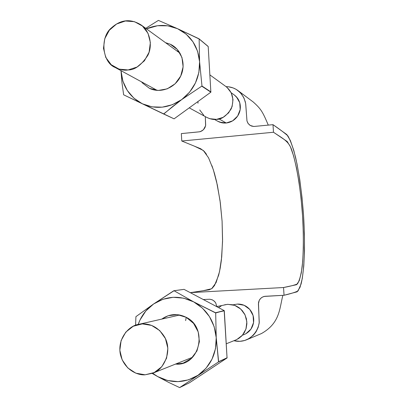 <?xml version="1.0" encoding="UTF-8"?>
<svg xmlns="http://www.w3.org/2000/svg" width="408" height="408" viewBox="0 0 408 408"><rect width="100%" height="100%" fill="white"/><g stroke="black" fill="none" stroke-linecap="round" stroke-linejoin="round"><path stroke-width="0.61" d="M206.524 154.331L204.219 151.353L200.69 148.736L181.774 141.005L194.56 146.232L203.317 150.455L208.559 157.82L213.323 169.667L217.321 184.967L220.3 202.567L222.09 221.258L222.574 239.817L221.712 257.025L219.519 271.657L216.107 282.571L211.645 288.742L203.179 290.71L190.694 292.607L190.714 292.888L190.694 292.607L283.545 287.523L284.05 295.27L264.879 296.305L262.584 297.014L260.63 298.426L259.223 300.4L258.422 303.965L259.259 322.524L258.167 327.379L256.035 331.832L253.47 335.121L249.094 338.548L244.662 340.486L239.929 341.323L233.927 340.716C238.282 341.792 242.52 341.476 246.651 339.767C253.46 336.33 257.642 330.755 259.197 323.054L258.483 302.838C259.106 299.498 261.013 297.361 264.211 296.432L284.05 295.27L283.545 287.523L296.601 284.687L299.253 280.709L301.308 272.794L302.695 261.508L303.363 247.651L303.297 231.989L302.527 215.373L301.089 198.625L299.054 182.58L296.519 168.081L293.597 155.902L290.44 146.844L287.207 141.515L273.488 132.253L272.993 124.664L286.829 134.569L290.379 140.546L293.837 150.567L297.024 163.95L299.788 179.826L302.002 197.355L303.572 215.628L304.419 233.764L304.495 250.884L303.776 266.077L302.282 278.506L300.038 287.303L297.146 291.807L284.05 295.27C290.027 293.913 294.688 292.485 298.034 290.991L301.089 284.024C304.48 270.101 305.317 243.755 303.572 215.628C301.966 193.912 299.345 174.66 295.698 157.86C293.199 147.951 290.578 140.607 287.839 135.823C284.228 132.677 279.276 128.959 272.993 124.664L273.488 132.253L181.774 141.005L181.336 133.595L199.527 131.799L201.731 131.019L203.612 129.566L204.974 127.587L205.678 125.292L205.311 116.627L205.606 125.689L203.449 129.729L200.558 131.529C201.45 131.743 190.664 132.651 181.336 133.595L181.774 141.005L273.488 132.253C283.193 138.812 288.895 141.153 291.812 150.302C296.667 164.562 300.706 189.541 302.527 215.373C303.695 235.238 303.583 252.348 302.185 266.705C301.022 274.987 299.431 280.75 297.412 283.983C294.194 285.238 289.568 286.416 283.545 287.523L190.694 292.607L209.253 289.782L212.002 288.466L214.521 285.508L218.673 275.176L220.228 268.066L221.401 259.983L222.554 241.439L222.085 221.131L220.045 200.67L216.592 181.677L214.409 173.227L211.971 165.73M216.796 306.571L215.694 302.899L214.154 301.043L212.135 299.778L209.845 299.237L203.276 299.533L209.855 299.237L212.441 299.916L214.639 301.502L215.74 302.971L216.801 306.571M250.17 125.404L248.161 123.527L246.988 121.013L245.662 103.556L244.193 98.563L241.572 94.136L237.946 90.566C234.421 88.001 230.469 86.695 226.083 86.654L228.521 86.802L233.101 87.924L236.171 89.377L240.343 92.703L243.5 97.119L245.244 101.587L245.723 103.969L246.968 120.926L247.886 123.124L249.446 124.889L251.491 126.047L253.812 126.48L272.993 124.664L253.771 126.48L250.262 125.46M244.316 334.473L245.907 333.708C250.104 331.24 252.649 327.542 253.546 322.616C254.209 317.648 252.945 313.242 249.742 309.397C246.376 305.714 242.265 303.94 237.415 304.072L234.07 304.633M217.112 120.87C219.892 122.589 222.926 123.298 226.231 123.002L219.055 118.932L226.231 123.002C230.994 122.42 234.799 120.1 237.65 116.04C240.312 111.853 241.011 107.416 239.751 102.729L237.782 98.552L234.651 95.232M217.505 121.115L219.626 122.13L226.231 123.002L221.845 122.752L217.75 121.222M234.161 94.896C236.869 96.869 238.736 99.481 239.751 102.729L236.451 96.874L233.947 94.717M226.216 123.002L232.662 120.834L237.65 116.04L240.179 109.573L239.751 102.729L240.327 106.1M234.875 304.434L234.401 304.536M249.757 309.412L249.742 309.397C252.909 313.252 254.174 317.659 253.546 322.616L253.103 315.583L249.742 309.397L244.137 305.291L237.415 304.072M245.922 333.703L244.178 334.524M238.415 99.603L239.751 102.729M237.65 116.04L235.401 118.697M253.694 319.082L253.546 322.616L252.603 325.992M248.676 331.694L245.907 333.708L250.971 329.093L253.546 322.616M243.765 334.693L245.907 333.708M189.23 107.855L206.8 117.433C210.523 119.182 213.761 119.83 216.515 119.376C221.493 119.508 226.379 116.015 231.173 108.9C234.472 99.526 232.749 92.096 226.001 86.598L209.936 74.929M128.137 69.952C134.803 70.043 141.372 65.168 147.849 55.33C153.291 44.666 149.088 30.044 141.035 24.914C130.682 18.528 120.89 19.456 111.659 27.698C99.608 37.133 102.27 62.465 115.153 67.473C120.12 69.799 124.45 70.625 128.137 69.952L137.042 67.034L144.412 60.797L149.099 52.188L150.363 42.539L148.022 33.344L142.438 26.025L134.492 21.69L125.414 20.992L116.581 24.001L109.334 30.243L104.739 38.765L103.479 48.292L105.748 57.395L111.216 64.714L119.07 69.131L128.137 69.952M206.504 117.275L209.732 118.687L216.515 119.376L223.156 117.336L228.628 112.853L232.096 106.616L233.009 99.588L231.239 92.84L227.052 87.424L225.813 86.455M197.962 101.526L197.987 103.265M199.716 109.961L203.837 115.372M226.312 343.76L235.758 339.981L238.741 338.436L241.674 336.039L244.259 332.709L246.111 328.506L246.891 323.717L246.412 318.801L244.744 314.267L242.179 310.503L239.103 307.703L235.89 305.842L232.795 304.786L227.46 304.348L216.653 306.602M145.11 374.799L152.765 373.192C162.455 370.79 172.88 352.721 165.036 337.753C156.891 323.896 145.156 322.856 138.322 324.436C130.142 325.334 117.193 337.442 120.324 354.134C124.165 370.342 138.312 375.538 145.11 374.799L154.229 372.545L161.777 366.721L166.566 358.214L167.856 348.335L165.449 338.62L159.722 330.562L151.577 325.4L142.275 323.896L133.232 326.252L125.812 332.092L121.115 340.517L119.835 350.263L122.165 359.882L127.77 367.919L135.818 373.167L145.11 374.799M236.844 339.507L242.413 335.243L245.937 329.062L246.865 321.912L245.055 314.889L240.791 309.085L234.738 305.378L227.827 304.322L224.558 304.807M221.116 306.066L218.555 307.612M215.684 312.972L193.662 301.864C207.162 309.636 214.684 321.56 216.225 337.63L215.684 312.972L224.171 310.58L227.057 357.964L224.303 310.789L215.546 312.757L224.171 310.58L184.049 289.364L224.171 310.58L215.546 312.757L193.662 301.864L174.037 290.731L153.622 303.96C166.398 295.831 179.744 295.132 193.662 301.864L202.46 308.152L209.462 316.608L214.164 326.67L216.225 337.63C216.638 353.767 210.559 366.323 197.992 375.294C184.86 383.25 171.442 383.688 157.723 376.61L152.633 373.244L157.723 376.61L168.433 382.291L179.637 387.595L218.515 361.927L216.225 337.63L215.49 348.723L212.012 359.173L206.04 368.235L197.992 375.294L188.45 379.858L178.077 381.633L167.596 380.516L157.723 376.61L168.433 382.291L179.637 387.595L189.506 382.745L227.057 357.964L189.506 382.745L179.637 387.595L218.515 361.927L227.057 357.964L218.515 361.927L227.164 357.74L218.622 361.697L216.225 337.63L215.684 312.972M152.179 373.417L157.723 376.61L152.179 373.417M173.798 290.746L184.049 289.364L174.037 290.731L193.662 301.864L183.682 298.171L173.211 297.294L162.96 299.278L153.622 303.96L135.915 316.664L135.589 325.237L135.915 316.664L153.622 303.96L145.809 311.008L140.026 319.954L138.184 324.462C141.214 315.874 146.36 309.04 153.622 303.96L173.798 290.746M175.261 364.191L183.156 363.125L191.23 358.52L196.942 350.957L199.395 341.608L198.212 331.923L193.576 323.391L186.226 317.327L177.302 314.645L168.162 315.726L161.757 319.102M161.762 319.102C169.483 313.752 177.638 313.166 186.226 317.327C207.947 327.588 200.313 365.033 176.679 364.206M185.625 320.627L186.226 317.327M120.998 70.859L121.977 82.737L123.65 94.814L174.078 118.84L163.822 113.954L172.39 106.738L181.723 99.583L201.98 86.022L210.972 91.948L201.98 86.022L199.583 61.736L199.14 38.979L177.536 28.688C190.74 35.251 198.089 46.267 199.583 61.736L199.14 38.979L208.208 46.558L210.865 92.172L208.208 46.558L199.007 38.78L208.075 46.364L199.007 38.78L177.536 28.688L158.411 20.4L145.743 28.331L158.411 20.4L177.536 28.688L186.145 34.145L192.984 41.846L197.579 51.26L199.583 61.736C199.976 77.357 194.019 89.974 181.723 99.583C168.871 108.253 155.734 109.65 142.321 103.78C129.418 96.971 122.313 85.996 120.998 70.859L121.977 82.737L123.65 94.814L163.583 113.975L181.723 99.583L201.98 86.022L199.583 61.736L198.859 72.547L195.452 82.931L189.598 92.157L181.723 99.583L172.38 104.703L162.231 107.177L151.98 106.85L142.321 103.78L133.901 98.185L127.281 90.469L122.885 81.151L120.987 70.655M146.446 28.84C156.968 24.368 167.331 24.317 177.536 28.688L167.775 25.826L157.529 25.73L146.446 28.84M163.583 113.975L174.078 118.84L163.583 113.975M201.873 86.251L210.865 92.172L174.078 118.84L210.865 92.172L201.873 86.251M149.537 88.393L158.227 90.464L167.214 88.857L175.119 83.803L180.713 76.061L183.121 66.815L181.968 57.508L177.439 49.567L170.253 44.222L165.51 42.682L170.253 44.222C181.438 49.225 186.4 64.204 180.713 76.061C175.185 87.99 160.512 93.723 149.537 88.393L142.453 82.992L141.535 81.855M155.066 90.153L153.637 88.454M178.877 51.383L176.746 50.837M246.799 339.706L261.492 333.535C279.949 323.075 279.388 308.978 282.856 295.336M238.231 90.78L253.21 101.974C261.028 108.992 262.584 111.619 268.291 125.123M233.065 304.853L234.773 304.45M242.449 335.203L244.091 334.565M231.188 92.743L234.258 94.937M217.806 121.283L214.526 119.462M180.086 53.259L141.239 25.061M157.233 90.413L115.535 67.682M192.535 357.275L152.98 373.106M179.77 315.002L138.746 324.34"/></g></svg>
